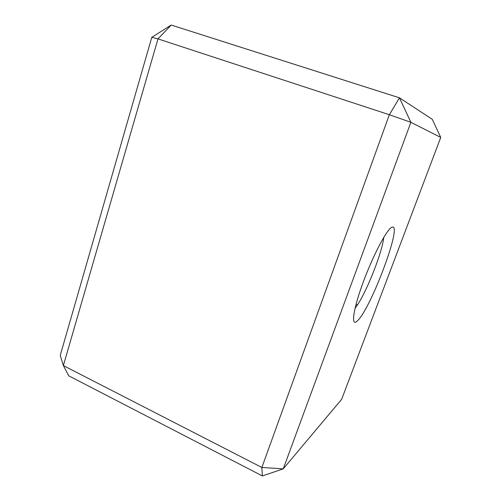 <?xml version="1.0" encoding="UTF-8"?>
<svg xmlns="http://www.w3.org/2000/svg" width="501" height="501" viewBox="0 0 501 501"><rect width="100%" height="100%" fill="white"/><g stroke="black" fill="none" stroke-linecap="round" stroke-linejoin="round"><path stroke-width="0.75" d="M356.856 321.291C350.763 326.733 353.255 308.923 363.407 281.637C373.495 254.383 387.442 228.312 392.07 227.166C403.261 222.839 369.663 311.766 356.856 321.291M171.204 25.05L151.778 37.331L157.978 38.896L389.346 114.729L410.876 122.313L283.24 468.861L262.38 475.95L261.86 467.471L389.346 114.729L399.466 97.827L432.244 119.282L440.748 137.431L410.876 122.313L399.466 97.827L171.204 25.05L157.978 38.896L63.37 365.592L261.86 467.471L283.24 468.861L341.638 399.335L440.748 137.431M151.778 37.331L60.252 355.409L63.37 365.592L68.731 375.813L262.38 475.95M355.015 308.378L357.395 305.003C367.521 289.797 382.432 251.652 383.722 237.424M357.395 305.003L356.004 304.426"/></g></svg>
